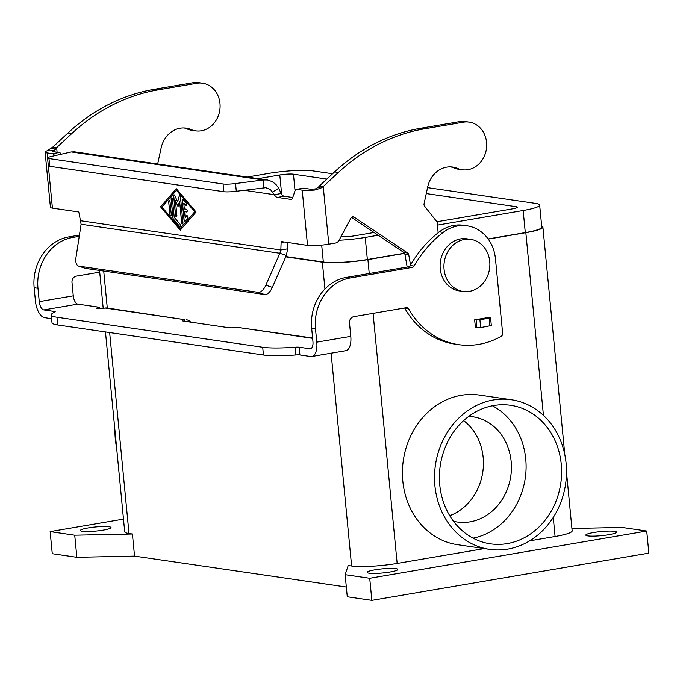 <?xml version="1.0" encoding="UTF-8"?>
<svg xmlns="http://www.w3.org/2000/svg" width="683" height="683" viewBox="0 0 683 683"><rect width="100%" height="100%" fill="white"/><g stroke="black" fill="none" stroke-linecap="round" stroke-linejoin="round"><path stroke-width="1.02" d="M490.582 317.8L491.325 325.535L480.67 327.575L475.411 327.575L474.668 319.84L479.927 319.84L490.582 317.8L488.755 317.441L474.668 319.84M463.108 291.453L459.283 290.898A26.321 22.898 -81.7 0 1 440.245 268.752A26.321 22.898 -81.7 0 1 466.882 238.811L470.707 239.366A26.321 22.898 -81.7 0 1 489.745 261.521A26.321 22.898 -81.7 0 1 463.108 291.453A26.321 22.898 -81.7 0 1 444.07 269.307A26.321 22.898 -81.7 0 1 470.707 239.366M263.45 355.006L262.707 347.271L56.979 317.236A44.796 6.002 174.5 0 1 51.259 314.897L52.002 322.632A44.796 6.002 174.5 0 0 57.722 324.971L263.45 355.006A44.796 6.002 -5.5 0 0 295.867 354.955A5.601 0.751 174.5 0 1 299.922 354.947L310.62 356.509A15.683 7.436 80.3 0 0 311.764 356.5L345.786 350.695A15.683 7.436 -99.7 0 0 350.797 336.36L349.508 323.008A5.601 4.875 98.3 0 1 353.837 316.656L406.317 307.7A2.8 2.433 98.3 0 1 408.656 308.887L404.831 308.332A2.8 2.433 98.3 0 0 404.609 307.999M262.707 347.271A44.796 6.002 -5.5 0 0 295.124 347.22A5.601 0.751 174.5 0 1 299.171 347.212L309.877 348.774A7.837 3.722 -99.7 0 0 310.449 348.774A7.837 3.722 -99.7 0 0 312.951 341.602L311.67 328.25A44.796 38.982 -81.7 0 1 346.29 277.426L408.494 266.822A2.8 2.433 98.3 0 0 410.261 265.516A112.003 97.447 -81.7 0 1 439.365 231.844A39.196 34.107 -81.7 0 1 463.287 225.27L467.104 225.825A39.196 34.107 -81.7 0 1 495.465 258.814L502.645 333.389A2.8 2.433 -81.7 0 1 501.228 336.292A84 73.09 -81.7 0 1 458.617 344.65A84 73.09 -81.7 0 1 408.656 308.887M103.201 530.128A15.402 2.066 174.5 0 1 80.363 530.512A15.402 2.066 174.5 0 1 88.175 527.933A15.402 2.066 174.5 0 1 111.022 527.558A15.402 2.066 174.5 0 1 103.201 530.128M390.002 572.004A15.402 2.066 174.5 0 1 367.164 572.38A15.402 2.066 174.5 0 1 374.984 569.81A15.402 2.066 174.5 0 1 397.822 569.434A15.402 2.066 174.5 0 1 390.002 572.004M593.664 532.518A15.402 2.066 174.5 0 1 616.501 532.134A15.402 2.066 174.5 0 1 608.69 534.712A15.402 2.066 174.5 0 1 585.843 535.088A15.402 2.066 174.5 0 1 593.664 532.518M51.626 318.696L44.574 317.663A15.683 7.436 80.3 0 1 35.439 301.083L34.15 287.731A44.796 38.982 -81.7 0 1 68.77 236.907L79.424 235.097M223.076 183.983A11.201 1.503 -5.5 0 0 235.558 183.531L263.143 179.962L71.271 151.95L50.909 156.569A11.201 1.503 174.5 0 0 47.554 157.986A11.201 1.503 174.5 0 0 48.98 158.567L223.076 183.983L223.819 191.718L49.722 166.302L48.98 158.567M296.439 189.362L303.243 188.201A5.601 2.655 80.3 0 1 303.653 188.201L309.023 188.986A7.837 1.05 -5.5 0 0 315.435 188.918L315.042 190.002A15.683 2.1 174.5 0 1 302.219 190.147L296.849 189.362A5.601 2.655 -99.7 0 0 296.439 189.362A5.601 2.655 -99.7 0 0 294.945 191.027L292.683 197.694A5.601 2.655 80.3 0 1 291.189 199.359A5.601 2.655 80.3 0 1 290.779 199.368L277.426 197.413A8.401 3.987 80.3 0 1 274.37 194.698L270.459 189.601L265.798 187.688L236.301 191.266A11.201 1.503 174.5 0 1 223.819 191.718M566.113 463.364A75.6 65.773 -81.7 0 1 489.591 549.363A75.6 65.773 -81.7 0 1 434.909 485.741A75.6 65.773 -81.7 0 1 511.43 399.751A75.6 65.773 -81.7 0 1 566.113 463.364M489.591 549.363L457.49 544.675A75.6 65.773 -81.7 0 1 402.808 481.054A75.6 65.773 -81.7 0 1 479.338 395.064L511.43 399.751M116.622 447.783A75.6 65.773 -81.7 0 1 115.325 439.084A75.6 65.773 -81.7 0 1 114.932 430.23M507.162 543.608A69.999 60.907 -81.7 0 1 490.394 543.822A69.999 60.907 -81.7 0 1 439.425 475.342A69.999 60.907 -81.7 0 1 493.86 405.506A69.999 60.907 -81.7 0 1 510.619 405.292A69.999 60.907 -81.7 0 1 561.597 473.763A69.999 60.907 -81.7 0 1 507.162 543.608M453.495 521.266A53.197 46.29 98.3 0 0 457.32 522.008A53.197 46.29 98.3 0 0 470.058 521.846A53.197 46.29 98.3 0 0 511.422 468.769A53.197 46.29 98.3 0 0 472.687 416.732A53.197 46.29 98.3 0 0 468.811 416.357M473.088 538.153A69.999 60.907 98.3 0 0 525.27 478.168A69.999 60.907 98.3 0 0 492.417 405.77M99.709 272.15L76.317 276.137A5.601 4.875 98.3 0 0 71.988 282.489L73.277 295.841A7.837 3.722 80.3 0 0 77.845 304.131L99.47 307.29A5.601 0.751 -5.5 0 0 96.627 308.221A5.601 0.751 -5.5 0 0 104.934 308.084L105.114 308.05A8.401 7.308 98.3 0 1 107.129 308.024L184.53 319.644A8.401 1.127 -5.5 0 0 182.31 320.643A8.401 1.127 -5.5 0 0 183.386 321.078L228.634 327.686A8.401 1.127 174.5 0 0 237.573 327.396L312.609 338.025M99.598 308.596L99.47 307.29M51.259 314.897A44.796 6.002 174.5 0 1 54.802 312.131A5.601 0.751 -5.5 0 0 55.238 311.789A5.601 0.751 -5.5 0 0 54.529 311.491L43.832 309.928A7.837 3.722 -99.7 0 1 39.255 301.638L37.975 288.294A44.796 38.982 -81.7 0 1 72.594 237.471L79.237 236.335M184.683 321.266L184.53 319.644L105.114 308.05M449.738 515.691A53.197 46.29 98.3 0 0 482.804 471.97A53.197 46.29 98.3 0 0 463.62 420.617M188.243 321.787L188.875 320.54A8.401 7.308 -81.7 0 1 190.642 322.137M188.875 320.54L186.408 319.601M81.098 224.246L279.876 253.265L280.841 249.987L287.645 248.825L286.356 255.485L279.876 253.265L265.875 285.17A11.201 5.447 -71.1 0 1 258.268 292.341L78.938 266.157A11.201 5.447 108.9 0 1 78.46 266.046A11.201 5.447 108.9 0 1 75.992 257.448L81.098 224.246L79.032 213.028A1.4 0.666 -99.7 0 0 78.28 211.909L52.42 208.136A15.683 2.1 -5.5 0 1 50.422 207.316L45.104 152.078A15.683 2.1 174.5 0 1 46.982 150.866L52.83 147.05L56.655 147.613L71.8 133.535A195.995 170.537 -81.7 0 1 157.918 89.891L196.798 83.266A24.076 20.951 -81.7 0 1 202.561 83.189A24.076 20.951 -81.7 0 1 219.815 110.048A24.076 20.951 -81.7 0 1 195.603 130.846A24.076 20.951 -81.7 0 1 190.967 129.531A25.203 21.924 98.3 0 0 186.118 128.148A25.203 21.924 98.3 0 0 161.128 147.972L157.671 163.971M437.436 225.125L523.169 210.509A32.477 4.354 -5.5 0 0 539.655 205.079L541.781 227.174A32.477 4.354 174.5 0 1 525.295 232.604L488.132 238.939M539.655 205.079A32.477 4.354 -5.5 0 0 535.515 203.389L427.567 187.629M332.57 173.755L312.899 170.887A32.477 4.354 -5.5 0 0 268.871 173.38L247.297 177.059M258.225 178.647L279.799 174.976A10.083 1.349 174.5 0 1 293.459 174.199L326.85 179.074M374.028 232.485L354.306 235.848A10.083 1.349 174.5 0 1 340.996 236.668M426.269 193.588L516.075 206.701A10.083 1.349 174.5 0 1 517.364 207.231A10.083 1.349 174.5 0 1 512.241 208.913L436.872 221.762M404.524 253.197L367.36 259.54A32.477 4.354 174.5 0 1 323.332 262.033L285.887 256.56M339.075 240.245A32.477 4.354 -5.5 0 0 365.234 237.445L378.143 235.242M346.332 587.03L134.542 556.107L132.417 534.012L129.002 533.508A33.604 4.499 174.5 0 1 124.707 531.758L105.472 331.938M566.506 472.218L572.158 530.887A33.604 4.499 174.5 0 1 555.1 536.496L529.632 540.842M541.67 226.03A33.604 4.499 174.5 0 1 542.9 227.072A33.604 4.499 174.5 0 1 525.842 232.681L488.243 239.093M484.247 548.586L397.156 563.432A33.604 4.499 174.5 0 1 351.617 566.011L348.202 565.515L345.137 574.685L369.725 578.27L646.724 531.033L622.136 527.447L571.919 528.48M404.618 253.359L367.906 259.617A33.604 4.499 174.5 0 1 322.359 262.195L285.759 256.851M132.417 534.012L74.729 535.199L50.141 531.613L123.495 519.106M369.725 578.27L371.851 600.366L648.85 553.128L646.724 531.033M371.851 600.366L347.271 596.78L345.137 574.685M134.542 556.107L76.855 557.294L74.729 535.199M76.855 557.294L52.267 553.708L50.141 531.613M467.104 225.825A39.196 34.107 -81.7 0 0 443.19 232.399A112.003 97.447 -81.7 0 0 414.086 266.08A2.8 2.433 98.3 0 1 412.319 267.377L350.114 277.99A44.796 38.982 -81.7 0 0 315.495 328.805L316.775 342.157A15.683 7.436 80.3 0 1 311.764 356.5M458.617 344.65L454.793 344.095A84 73.09 -81.7 0 1 404.831 308.332M202.561 83.189L198.736 82.634A24.076 20.951 98.3 0 0 192.973 82.703L154.093 89.336A195.995 170.537 98.3 0 0 67.976 132.98L52.83 147.05M184.188 127.969A25.203 21.924 -81.7 0 1 187.142 128.967A24.076 20.951 98.3 0 0 191.778 130.291L195.603 130.846M57.09 152.198L56.655 147.613L55.647 149.005L50.704 148.655M55.647 149.005L53.846 150.721A7.837 1.05 -5.5 0 0 52.907 151.327A7.837 1.05 -5.5 0 0 53.906 151.737L59.276 152.522A5.601 2.655 -99.7 0 1 61.248 154.221M54.64 155.724A5.601 2.655 80.3 0 0 52.471 153.684L47.101 152.898A15.683 2.1 174.5 0 1 45.104 152.078M80.773 220.771L280.841 249.987L281.123 242.533A1.4 0.666 80.3 0 1 281.575 241.611A1.4 0.666 80.3 0 1 281.678 241.611L307.538 245.385A15.683 2.1 -5.5 0 0 328.796 244.181L335.438 243.046A5.601 4.875 98.3 0 0 339.041 240.296L350.866 218.244A2.8 2.433 -81.7 0 1 354.238 217.203L407.64 253.017A2.8 2.433 -81.7 0 1 408.741 254.785L410.534 265.03M180.303 230.137L160.556 206.829L176.316 188.704L196.064 212.012L180.303 230.137M160.556 206.829L180.355 230.077M176.351 188.747L160.633 206.812M194.775 211.798L176.47 190.301L161.922 207.026L180.15 228.54L194.775 211.798L176.47 190.301M180.15 228.54L194.698 211.815M184.009 219.678L182.173 200.563A1.4 0.666 80.3 0 1 182.617 199.282A1.4 0.666 80.3 0 1 183.078 199.513L186.118 203.099A1.4 0.666 80.3 0 1 186.587 204.593A1.4 0.666 80.3 0 1 186.126 205.626A1.4 0.666 80.3 0 1 185.665 205.387L183.761 203.15L184.325 208.938L186.374 209.237A1.4 0.666 80.3 0 1 187.176 210.612A1.4 0.666 80.3 0 1 186.741 211.995A1.4 0.666 80.3 0 1 186.638 211.995L184.589 211.696L185.144 217.484L186.664 215.743A1.4 0.666 80.3 0 1 186.886 215.606A1.4 0.666 80.3 0 1 187.714 216.622A1.4 0.666 80.3 0 1 187.577 218.236L185.153 221.019A1.4 0.666 80.3 0 1 184.931 221.155A1.4 0.666 80.3 0 1 184.009 219.678L184.094 219.661A1.4 0.666 -99.7 0 0 184.965 221.147M168.701 201.895A1.4 0.666 80.3 0 1 169.145 200.614A1.4 0.666 80.3 0 1 170.067 202.091L171.262 214.513A1.4 0.666 80.3 0 1 170.81 215.794A1.4 0.666 80.3 0 1 169.896 214.317L168.701 201.895L169.973 214.3A1.4 0.666 -99.7 0 0 170.852 215.785M172.936 217.903L171.126 199.103A1.4 0.666 80.3 0 1 171.57 197.822A1.4 0.666 80.3 0 1 172.492 199.299L174.225 217.305L180.073 224.203A1.4 0.666 80.3 0 1 180.543 225.706A1.4 0.666 80.3 0 1 180.081 226.73A1.4 0.666 80.3 0 1 179.62 226.5L173.388 219.149A1.4 0.666 80.3 0 1 172.936 217.903L173.012 217.886A1.4 0.666 -99.7 0 0 173.473 219.132L179.697 226.483A1.4 0.666 -99.7 0 0 180.116 226.722M179.544 201.237L178.041 206.659L175.446 200.64L176.863 215.333A1.4 0.666 80.3 0 1 176.41 216.613A1.4 0.666 80.3 0 1 175.497 215.136L173.67 196.175A1.4 0.666 80.3 0 1 174.114 194.894A1.4 0.666 80.3 0 1 174.822 195.543L177.589 201.946L179.185 196.183A1.4 0.666 80.3 0 1 179.578 195.697A1.4 0.666 80.3 0 1 180.5 197.174L182.95 222.667A1.4 0.666 80.3 0 1 182.506 223.939A1.4 0.666 80.3 0 1 181.584 222.462L179.62 201.22L181.669 222.453A1.4 0.666 -99.7 0 0 182.54 223.93M184.589 211.696L186.715 211.986A1.4 0.666 -99.7 0 0 186.783 211.986M185.144 217.484L186.741 215.726A1.4 0.666 -99.7 0 1 186.92 215.606M182.66 199.274A1.4 0.666 -99.7 0 0 182.25 200.546L184.094 219.661M183.761 203.15L185.742 205.378A1.4 0.666 -99.7 0 0 186.169 205.617M169.188 200.606A1.4 0.666 -99.7 0 0 168.778 201.878M171.612 197.822A1.4 0.666 -99.7 0 0 171.202 199.086L173.012 217.886M177.589 201.946L179.262 196.166A1.4 0.666 -99.7 0 1 179.62 195.688M174.156 194.894A1.4 0.666 -99.7 0 0 173.747 196.166L175.574 215.119A1.4 0.666 -99.7 0 0 176.453 216.605M175.446 200.64L178.075 206.531M287.885 242.516L287.645 248.825M277.426 197.413L284.23 196.26A8.401 3.987 -99.7 0 1 281.174 193.537L278.451 187.757L275.906 184.41L272.15 181.576L267.77 180.056L74.626 151.848L71.271 151.95M284.23 196.26L292.751 197.498M286.356 255.485L272.355 287.389A11.201 5.447 108.9 0 1 264.748 294.561L85.418 268.376A11.201 5.447 -71.1 0 1 84.94 268.257L78.46 266.046M281.174 193.537L274.37 194.698L244.002 190.267M315.435 188.918L318.304 187.355L319.422 185.981L323.247 186.536L320.89 188.107L315.042 190.002M438.17 232.766L437.146 222.112L424.604 206.198A2.8 2.433 -81.7 0 1 424.083 203.713L427.72 186.894A25.203 21.924 -81.7 0 1 452.709 167.07A25.203 21.924 -81.7 0 1 457.559 168.453A24.076 20.951 98.3 0 0 462.195 169.768A24.076 20.951 98.3 0 0 486.407 148.971A24.076 20.951 98.3 0 0 469.153 122.112A24.076 20.951 98.3 0 0 463.39 122.189L424.51 128.822A195.995 170.537 98.3 0 0 338.392 172.458L323.247 186.536L328.796 244.181M319.422 185.981L334.568 171.903A195.995 170.537 -81.7 0 1 420.685 128.259L459.565 121.634A24.076 20.951 -81.7 0 1 465.328 121.557L469.153 122.112M462.195 169.768L458.37 169.213A24.076 20.951 -81.7 0 1 453.734 167.89A25.203 21.924 98.3 0 0 450.78 166.891M407.162 267.044L404.917 254.23A2.8 2.433 98.3 0 0 403.815 252.454L351.54 217.407M267.309 179.979L263.143 179.962L263.886 187.697M47.554 157.986L48.297 165.721A11.201 1.503 -5.5 0 0 49.722 166.302M299.922 354.947L299.171 347.212M295.867 354.955L295.124 347.22M236.301 191.266L235.558 183.531M57.722 324.971L56.979 317.236M489.165 318.269L489.907 325.996M479.927 319.84L480.67 327.575M39.255 301.638L73.277 295.841M77.845 304.131L43.832 309.928M309.877 348.774L310.987 348.586M312.643 338.35L237.573 327.396M54.597 312.216L54.529 311.491M68.77 236.907L72.594 237.471M476.136 320.054L476.879 327.789M34.15 287.731L37.975 288.294M523.169 210.509L525.295 232.604M279.799 174.976L281.661 194.305M516.075 206.701L516.194 207.991M293.459 174.199L295.056 190.745M321.702 245.12L323.332 262.033M365.234 237.445L367.36 259.54M129.002 533.508L109.647 332.553M107.291 308.05L103.722 271.049M555.1 536.496L553.264 517.432M543.437 415.366L525.842 232.681M397.156 563.432L373.08 313.369M369.247 273.516L367.906 259.617M351.617 566.011L331.118 353.196M324.946 289.037L322.359 262.195M316.775 342.157L350.797 336.36M315.495 328.805L311.67 328.25M350.114 277.99L346.29 277.426M412.319 267.377L408.494 266.822M414.086 266.08L410.261 265.516M443.19 232.399L439.365 231.844M187.142 128.967L190.967 129.531M192.973 82.703L196.798 83.266M154.093 89.336L157.918 89.891M67.976 132.98L71.8 133.535M53.846 150.721L46.982 150.866M47.101 152.898L47.579 157.858M48.348 165.841L52.42 208.136M307.538 245.385L302.219 190.147M281.123 242.533L284.307 241.995M52.471 153.684L59.276 152.522M265.875 285.17L272.355 287.389M78.938 266.157L85.418 268.376M258.268 292.341L264.748 294.561M272.594 191.991L278.749 188.286M290.779 199.368L291.581 199.231M296.849 189.362L303.653 188.201M318.304 187.355L320.89 188.107M408.741 254.785L404.917 254.23M407.64 253.017L403.815 252.454M354.238 217.203L352.385 216.938M338.392 172.458L334.568 171.903M463.39 122.189L459.565 121.634M457.559 168.453L453.734 167.89M424.51 128.822L420.685 128.259M103.201 308.332L99.547 270.442M564.815 454.673L542.9 227.072"/></g></svg>
